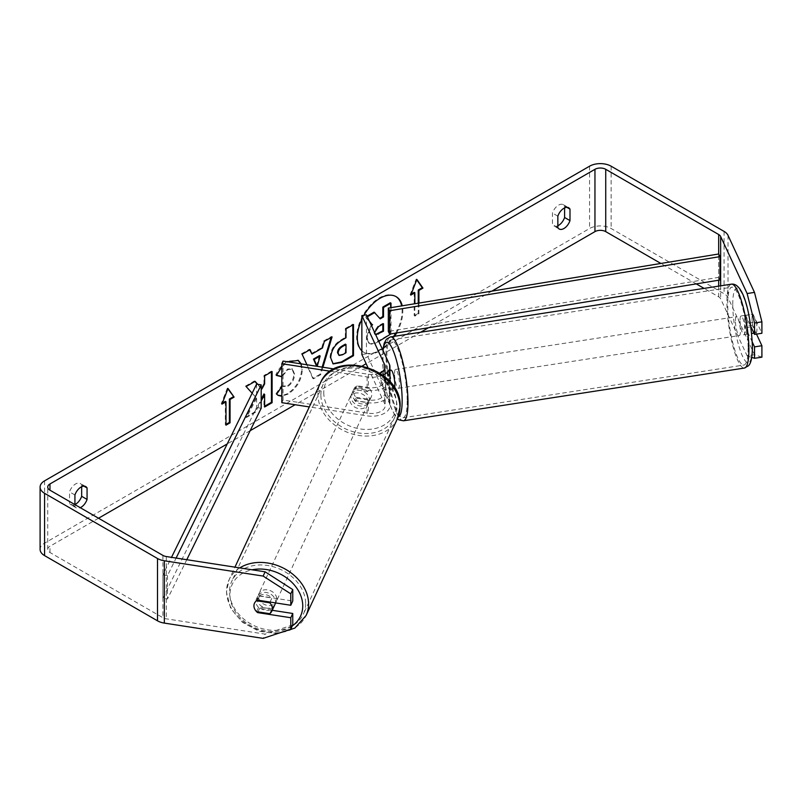 <?xml version="1.0" encoding="UTF-8"?>
<svg xmlns="http://www.w3.org/2000/svg" width="802" height="802" viewBox="0 0 802 802"><rect width="100%" height="100%" fill="white"/><g stroke="black" fill="none" stroke-linecap="round" stroke-linejoin="round"><path stroke-width="0.6" stroke-dasharray="4.01 3.01" d="M389.942 378.564L384.95 379.336A9.534 2.015 81.2 0 1 385.652 386.303A9.534 2.015 81.2 0 1 384.95 390.233L390.474 389.381A9.534 2.015 -98.8 0 1 390.173 389.561A9.534 2.015 -98.8 0 1 386.945 381.782L381.421 382.644A9.534 2.015 81.2 0 1 380.709 375.667A9.534 2.015 81.2 0 1 381.08 372.379A9.534 2.015 81.2 0 0 380.709 375.667A9.534 2.015 81.2 0 0 381.702 384.028L386.313 383.316A9.534 2.015 81.2 0 1 385.321 374.955A9.534 2.015 81.2 0 1 386.313 370.855L389.331 377.351A18.125 10.466 180 0 1 389.942 380.058M381.702 371.567L386.313 370.855M381.862 371.907L384.719 378.063A13.353 7.709 180 0 1 385.171 380.058A13.353 7.709 180 0 1 368.369 387.506L357.101 385.762A9.534 7.519 -155.1 0 0 353.983 388.84A9.534 7.519 -155.1 0 0 357.101 398.223L355.867 400.89L367.126 402.624A18.125 10.466 0 0 0 389.942 392.519A18.125 10.466 0 0 0 389.331 389.812L386.313 383.316M366.464 314.865L366.464 353.802L389.331 403.055A18.125 10.466 180 0 1 389.942 405.762A18.125 10.466 180 0 1 367.126 415.867L309.301 406.925M389.772 381.511A18.125 10.466 180 0 1 367.126 390.163L355.867 388.429A9.534 7.519 24.9 0 0 352.75 391.496L353.983 388.84A9.534 7.519 24.9 0 1 356.048 386.384L354.574 389.572A9.534 7.519 -155.1 0 1 367.727 391.607L369.211 388.419A9.534 7.519 24.9 0 1 371.847 394.273A9.534 7.519 24.9 0 1 371.286 396.87A9.534 7.519 24.9 0 1 369.211 399.326L367.727 402.514A9.534 7.519 -155.1 0 1 354.574 400.479L356.048 397.281A9.534 7.519 24.9 0 1 353.421 391.426A9.534 7.519 24.9 0 1 353.983 388.84L351.507 394.153A9.534 7.519 24.9 0 1 361.772 390.754A9.534 7.519 24.9 0 1 369.381 399.596A9.534 7.519 24.9 0 1 368.82 402.183A9.534 7.519 24.9 0 1 358.554 405.591A9.534 7.519 24.9 0 1 350.945 396.749A9.534 7.519 24.9 0 1 351.507 394.153M382.795 375.146A18.125 10.466 180 0 1 367.126 376.93L330.384 371.246M355.867 400.89A9.534 7.519 24.9 0 1 352.75 391.496M379.757 373.02A13.353 7.709 180 0 1 368.369 374.263L334.153 368.98M283.056 361.07L283.056 400.008L368.369 413.21A13.353 7.709 180 0 0 385.171 405.762A13.353 7.709 180 0 0 384.719 403.767L367.807 367.316M357.101 398.223L368.369 399.967A13.353 7.709 0 0 0 385.171 392.519A13.353 7.709 0 0 0 384.719 390.524L381.702 384.028M281.823 402.674L283.056 400.008M361.862 354.514L366.464 353.802M357.101 385.762L355.867 388.429M740.046 320.078A9.534 2.015 81.2 0 1 741.058 315.968A9.534 2.015 81.2 0 1 743.634 320.86A9.534 2.015 81.2 0 1 744.988 330.715A9.534 2.015 81.2 0 1 743.975 334.825A9.534 2.015 81.2 0 1 741.399 329.933A9.534 2.015 81.2 0 1 740.046 320.078M756.256 321.893A9.534 2.015 81.2 0 1 756.958 328.86A9.534 2.015 81.2 0 1 756.256 332.8L752.727 325.201A9.534 2.015 81.2 0 1 752.025 318.224A9.534 2.015 81.2 0 1 752.727 314.294L756.256 321.893L747.965 323.176A9.534 2.015 81.2 0 0 744.747 315.397A9.534 2.015 81.2 0 0 744.436 315.577L752.727 314.294M752.727 325.201L744.436 326.484A9.534 2.015 81.2 0 0 747.664 334.254A9.534 2.015 81.2 0 0 747.965 334.083L751.685 333.502M753.94 333.151L756.256 332.8M394.574 387.927A9.534 2.015 81.2 0 1 393.852 388.99A9.534 2.015 81.2 0 1 391.276 384.098A9.534 2.015 81.2 0 1 389.932 374.243A9.534 2.015 81.2 0 1 390.935 370.133M381.762 371.687L386.945 370.885A9.534 2.015 -98.8 0 1 387.256 370.704A9.534 2.015 -98.8 0 1 389.942 376.038M384.95 379.336L381.582 372.078M381.421 382.644L384.95 390.233M744.436 315.577L747.965 323.176M747.965 334.083L744.436 326.484M386.945 381.782L390.474 389.381M389.942 377.331L386.945 370.885M394.534 373.531A9.534 2.015 81.2 0 1 395.546 369.421A9.534 2.015 81.2 0 1 398.123 374.313A9.534 2.015 81.2 0 1 399.476 384.168A9.534 2.015 81.2 0 1 398.464 388.278A9.534 2.015 81.2 0 1 395.887 383.386A9.534 2.015 81.2 0 1 394.534 373.531M735.444 320.79A9.534 2.015 81.2 0 1 736.447 316.68A9.534 2.015 81.2 0 1 739.023 321.572A9.534 2.015 81.2 0 1 740.376 331.427A9.534 2.015 81.2 0 1 739.364 335.537A9.534 2.015 81.2 0 1 736.787 330.655A9.534 2.015 81.2 0 1 735.444 320.79M748.106 348.078A39.398 8.321 81.2 0 1 743.935 365.04A39.398 8.321 81.2 0 1 733.299 344.86A39.398 8.321 81.2 0 1 727.715 304.138A39.398 8.321 81.2 0 1 731.885 287.176A39.398 8.321 81.2 0 1 742.522 307.367A39.398 8.321 81.2 0 1 748.106 348.078M407.195 400.82A39.398 8.321 81.2 0 1 403.025 417.782A39.398 8.321 81.2 0 1 392.389 397.591A39.398 8.321 81.2 0 1 386.805 356.88A39.398 8.321 81.2 0 1 390.985 339.918A39.398 8.321 81.2 0 1 401.612 360.098A39.398 8.321 81.2 0 1 407.195 400.82M395.807 296.479A32.17 18.576 120 0 0 395.476 296.279A32.17 18.576 120 0 0 379.386 297.873A32.17 18.576 120 0 0 358.374 326.224A32.17 18.576 120 0 0 363.306 352.008A32.17 18.576 120 0 0 379.386 350.414A32.17 18.576 120 0 0 382.143 348.629M383.115 347.908A32.17 18.576 120 0 0 393.622 336.419M395.657 333.111A32.17 18.576 120 0 0 401.652 305.903M361.862 350.795A32.17 18.576 120 0 0 363.978 352.399A32.17 18.576 120 0 0 380.068 350.805A32.17 18.576 120 0 0 382.444 349.281M382.975 348.9A32.17 18.576 120 0 0 394.654 336.259M396.639 332.95A32.17 18.576 120 0 0 402.223 305.813M491.887 291.126L428.468 327.737M420.689 332.228L366.133 363.727M362.434 365.862L295.116 404.729M250.174 430.684L227.227 443.927M98.526 518.232L49.965 546.272A7.629 4.401 0 0 0 47.729 549.38A7.629 4.401 0 0 0 49.965 552.498L162.896 617.7A7.629 4.401 0 0 0 166.315 618.843L265.111 634.121L263.136 638.382M281.823 366.895L287.878 361.812M301.281 363.887L302.314 369.672C301.662 379.988 296.92 388.128 288.098 394.083L281.823 396.248M281.823 386.584L282.274 385.912L283.166 386.564L288.169 386.163C292.209 383.356 294.354 379.376 294.605 374.213L292.519 369.06L288.169 369.511L281.823 376.75M252.149 393.191L256.69 398.193L246.475 417.491L255.337 412.368L261.191 401.03M261.191 388.208L257.743 384.318M363.978 315.246A32.17 18.576 120 0 0 361.862 319.286M74.927 504.598L74.927 506.433A9.534 5.504 120 0 0 76.22 507.796A9.534 5.504 120 0 0 80.28 507.696M418.915 303.076L418.915 313.793L414.865 316.128L414.865 303.737M322.915 367.236L320.66 374.684L313.502 378.825L306.976 364.77M74.927 506.433L69.523 503.325A9.534 5.504 120 0 0 70.827 504.689A9.534 5.504 120 0 0 74.927 504.558M557.851 225.743A9.534 5.504 -60 0 1 553.761 225.863A9.534 5.504 -60 0 1 552.458 224.5L552.458 213.041A9.534 5.504 -60 0 1 563.295 204.67A9.534 5.504 -60 0 1 564.598 206.034L564.598 207.908M557.851 227.618L552.458 224.5M761.9 357.171L754.492 354.695L728.026 297.662A15.258 8.812 0 0 0 724.076 293.712L611.134 228.51A15.258 8.812 0 0 0 589.56 228.51L44.571 543.154A15.258 8.812 0 0 0 40.1 549.38M81.664 486.724L81.664 484.849A9.534 5.504 120 0 0 80.37 483.486A9.534 5.504 120 0 0 69.523 491.857L69.523 503.325M754.492 354.695L747.123 355.837L720.647 298.795A7.629 4.401 0 0 0 718.672 296.82L704.076 288.389M696.266 283.888L660.878 263.457M272.229 610.302L259.587 608.347A9.534 7.519 24.9 0 1 256.46 598.954A9.534 7.519 24.9 0 1 259.587 595.886L292.76 601.019M292.76 624.908L265.111 634.121M752.316 342.113L745.639 327.727A9.534 2.015 81.2 0 1 744.657 319.366A9.534 2.015 81.2 0 1 745.639 315.266L750.832 326.434M747.123 355.837L751.745 357.381M756.507 334.103L753.008 326.584A9.534 2.015 81.2 0 1 752.025 318.224A9.534 2.015 81.2 0 1 753.008 314.123L761.9 333.271M745.639 315.266L753.008 314.123M745.639 327.727L753.008 326.584M566.864 207.337L564.598 206.034M557.851 216.159L552.458 213.041M259.587 608.347L257.953 611.876M259.587 595.886L257.612 600.137M74.927 494.974L69.523 491.857M83.929 486.162L81.664 484.849M390.323 302.765L390.323 333.993L377.531 341.371C373.441 343.677 370.504 344.238 368.73 343.066L366.334 337.091L371.206 325.061M369.722 321.883L365.451 317.131L367.366 316.8M367.085 316.188L365.451 317.131M374.103 312.138L379.767 318.314M368.73 343.066L369.461 343.487L368.659 343.025L369.401 343.457L367.015 337.482L371.557 325.833M378.795 341.421L378.213 341.762C374.113 344.068 371.186 344.629 369.401 343.457M390.323 333.993L390.995 334.374M390.995 307.647L390.995 333.873M379.546 318.444L380.218 318.835M369.381 321.141L366.123 317.522M418.233 303.186L418.233 313.402L418.915 313.793M418.233 313.402L414.193 315.737L414.865 316.128M414.193 292.369L414.193 315.737M416.739 279.818L416.208 279.066L410.143 294.705L410.814 295.096M410.143 294.705L411.205 294.093M416.208 279.066L416.89 279.447M222.344 403.125L221.282 403.747L227.357 388.098L228.029 388.489M227.357 388.098L227.888 388.85M225.332 401.411L225.332 424.769L226.004 425.16M225.332 424.769L226.004 424.378M221.282 403.747L221.964 404.128M254.896 381.471L254.434 380.96L245.452 386.143L256.69 398.193M256.018 397.802L245.803 417.1L246.475 417.491M245.452 386.143L246.124 386.534M254.434 380.96L255.106 381.351M261.191 388.579L257.352 384.258M271.437 371.927L271.437 371.146L263.958 375.466L263.958 383.516L264.63 383.907M263.958 383.516L261.221 388.619M263.958 375.466L264.63 375.857M271.437 371.146L272.109 371.537M263.958 393.982L263.958 406.614L264.63 407.005M263.958 406.614L264.63 406.233M245.803 417.1L254.665 411.977L255.337 412.368M254.665 411.977L261.191 399.336M332.87 363.727L330.043 357.431C330.554 349.722 334.424 343.747 341.642 339.517L345.341 337.381L346.013 337.762M345.341 337.381L345.341 328.479L346.013 328.87M345.341 328.479L352.82 324.158L353.492 324.549M352.82 324.158L352.82 324.94M338.424 355.075L341.832 354.404L345.341 352.379L345.341 344.138M345.341 352.379L346.013 352.77M276.55 375.236L275.778 375.045C278.043 369.371 282.033 364.72 287.728 361.121L297.973 360.238M300.73 363.807L301.642 369.281C300.991 379.597 296.249 387.737 287.417 393.692L281.823 395.797M277.853 395.196L276.65 394.193M275.968 393.802L281.602 385.531L282.274 385.912M281.602 385.531L282.494 386.173L287.497 385.772C291.527 382.965 293.672 378.985 293.933 373.822L291.848 368.669L287.497 369.131L281.412 376.429M275.778 375.045L276.449 375.436M311.326 353.642L321.782 347.607L322.454 347.998M321.782 347.607L323.687 340.98L324.359 341.371M323.687 340.98L331.406 336.519L332.078 336.91M331.406 336.519L331.116 337.472M322.153 367.115L319.988 374.293L320.66 374.684M319.988 374.293L312.82 378.434L313.502 378.825M312.82 378.434L302.083 354.233M301.412 353.842L309.382 349.241L310.053 349.632M309.382 349.241L309.652 349.862M316.459 366.153L319.487 355.607M374.554 332.279L375.747 334.855M382.825 324.108L382.825 323.326L377.882 326.183L373.872 332.208L374.674 334.314L375.587 334.504M382.825 323.326L383.506 323.717M275.006 604.327A9.534 7.519 24.9 0 1 264.74 607.726A9.534 7.519 24.9 0 1 257.131 598.883A9.534 7.519 24.9 0 1 257.693 596.297A9.534 7.519 24.9 0 1 267.958 592.889A9.534 7.519 24.9 0 1 275.567 601.741A9.534 7.519 24.9 0 1 275.457 602.903M256.56 611.655L258.785 606.873A9.534 7.519 24.9 0 0 271.938 608.908L269.723 613.7M270.053 602.061L271.938 598.001A9.534 7.519 24.9 0 0 258.785 595.966L256.56 600.758M356.048 397.281L369.211 399.326M369.211 388.419L356.048 386.384M258.785 595.966L271.938 598.001M271.938 608.908L258.785 606.873M354.574 400.479L367.727 402.514M367.727 391.607L354.574 389.572M368.138 402.253A9.534 7.519 24.9 0 1 367.577 404.85A9.534 7.519 24.9 0 1 357.321 408.248A9.534 7.519 24.9 0 1 349.712 399.406A9.534 7.519 24.9 0 1 350.273 396.82A9.534 7.519 24.9 0 1 360.539 393.411A9.534 7.519 24.9 0 1 368.138 402.253M276.8 599.074A9.534 7.519 24.9 0 1 276.239 601.67A9.534 7.519 24.9 0 1 265.973 605.069A9.534 7.519 24.9 0 1 258.374 596.227A9.534 7.519 24.9 0 1 258.936 593.63A9.534 7.519 24.9 0 1 269.191 590.232A9.534 7.519 24.9 0 1 276.8 599.074M305.632 603.535A39.398 31.067 24.9 0 1 303.316 614.232A39.398 31.067 24.9 0 1 260.941 628.297A39.398 31.067 24.9 0 1 229.532 591.766A39.398 31.067 24.9 0 1 231.848 581.069A39.398 31.067 24.9 0 1 274.224 567.004A39.398 31.067 24.9 0 1 305.632 603.535M320.88 394.945A39.398 31.067 24.9 0 1 323.196 384.248A39.398 31.067 24.9 0 1 365.572 370.183A39.398 31.067 24.9 0 1 396.98 406.714A39.398 31.067 24.9 0 1 394.664 417.411A39.398 31.067 24.9 0 1 352.289 431.476A39.398 31.067 24.9 0 1 320.88 394.945M718.672 280.219L718.672 253.993L718.672 277.352L388.318 331.457M718.672 277.352L719.975 279.998M256.6 384.128L256.6 407.496L162.896 598.232L167.488 598.984L186.786 559.696M162.896 598.232L162.896 574.864L171.508 557.34M261.191 408.248L256.6 407.496M162.896 574.864L167.488 575.615L176.119 558.052M167.488 575.615L167.488 598.984M389.331 389.812L389.331 403.055M389.331 364.108L389.331 377.351M367.126 376.93L367.126 390.163M367.126 402.624L367.126 415.867M384.719 368.82L384.719 378.063M368.369 374.263L368.369 387.506M368.369 399.967L368.369 413.21M384.719 390.524L384.719 403.767M731.424 284.159A42.446 8.972 -98.8 0 0 726.923 302.434A42.446 8.972 -98.8 0 0 732.938 346.314A42.446 8.972 -98.8 0 0 744.396 368.058M732.767 304.389A37.674 7.96 81.2 0 1 742.512 294.635A37.674 7.96 81.2 0 1 752.266 346.414A37.674 7.96 81.2 0 1 742.512 356.158A37.674 7.96 81.2 0 1 732.767 304.389M403.496 420.799A42.446 8.972 81.2 0 1 392.038 399.045A42.446 8.972 81.2 0 1 386.013 355.176A42.446 8.972 81.2 0 1 390.514 336.9M383.055 350.604A37.674 7.96 -98.8 0 0 382.644 358.544A37.674 7.96 -98.8 0 0 388.028 397.662A37.674 7.96 -98.8 0 0 398.233 416.779M49.965 552.498L49.965 546.272M589.56 166.204L589.56 228.51M44.571 480.849L44.571 543.154M166.315 556.538L166.315 618.843M162.896 555.395L162.896 617.7M718.672 286.134L718.672 296.82M720.647 285.833L720.647 298.795M728.026 235.357L728.026 297.662M724.076 231.407L724.076 293.712M611.134 166.204L611.134 228.51M366.334 337.181L367.015 337.562M366.334 337.091L367.015 337.482M377.531 341.371L378.213 341.762M330.043 357.431L330.715 357.812M341.642 339.517L342.314 339.898M330.043 357.512L330.715 357.903M341.832 354.404L342.514 354.785M287.728 361.121L288.399 361.502M301.642 369.191L302.314 369.582M301.642 369.281L302.314 369.672M287.417 393.692L288.098 394.083M287.497 385.772L288.169 386.163M293.933 373.822L294.605 374.213M293.933 373.732L294.605 374.123M287.497 369.131L288.169 369.511M373.872 332.208L374.544 332.589M373.872 332.299L374.544 332.68M377.882 326.183L378.554 326.574M239.758 567.896A42.446 33.473 -155.1 0 0 229.081 579.786A42.446 33.473 -155.1 0 0 226.585 591.305A42.446 33.473 -155.1 0 0 260.429 630.673A42.446 33.473 -155.1 0 0 306.083 615.515M292.299 625.891A37.674 29.714 24.9 0 1 252.56 626.653A37.674 29.714 24.9 0 1 229.953 594.683A37.674 29.714 24.9 0 1 252.089 569.801M397.431 418.704A42.446 33.473 24.9 0 1 351.767 433.852A42.446 33.473 24.9 0 1 317.923 394.484A42.446 33.473 24.9 0 1 320.429 382.965M323.767 392.539A37.674 29.714 -155.1 0 0 360.158 428.94A37.674 29.714 -155.1 0 0 396.559 403.797A37.674 29.714 -155.1 0 0 360.158 367.406A37.674 29.714 -155.1 0 0 323.767 392.539M389.942 392.519L389.942 405.762M385.171 380.058L385.171 366.825M385.171 392.519L385.171 405.762M382.835 350.133L383.196 371.105L386.744 392.99L390.855 407.185L395.466 416.539L397.411 418.744M741.058 315.968L744.747 315.397M743.975 334.825L747.664 334.254M389.942 370.283L387.256 370.704M390.173 389.561L393.852 388.99M395.546 369.421L736.447 316.68M398.464 388.278L739.364 335.537M403.025 417.782L743.935 365.04M390.985 339.918L731.885 287.176M395.476 296.279L396.148 296.67M76.22 507.796L70.827 504.689M559.154 228.981L553.761 225.863M47.729 549.38L47.729 487.075M563.295 204.67L568.698 207.788M257.693 596.297L256.46 598.954M85.764 486.603L80.37 483.486M363.306 352.008L363.978 352.399M333.191 363.938L332.519 363.547M298.314 360.419L297.642 360.038M278.184 395.406L277.512 395.015M283.166 386.564L282.494 386.173M292.519 369.06L291.848 368.669M374.674 334.314L375.356 334.705M277.592 633.56L259.136 631.304L242.404 622.312L230.675 608.347L226.425 592.016L229.081 579.786L234.946 567.144M371.286 396.87L368.82 402.183M367.577 404.85L276.239 601.67M350.273 396.82L258.936 593.63M323.196 384.248L231.848 581.069M394.664 417.411L303.316 614.232"/><path stroke-width="1.2" d="M381.582 372.078L381.421 371.737A9.534 2.015 81.2 0 0 381.08 372.379A9.534 2.015 81.2 0 1 381.702 371.567L381.862 371.907M379.757 373.02A13.353 7.709 180 0 0 385.171 366.825A13.353 7.709 180 0 0 384.719 364.82L361.862 315.577L366.464 314.865L389.331 364.108A18.125 10.466 180 0 1 389.942 366.825A18.125 10.466 180 0 1 382.795 375.146M389.942 366.825L389.942 380.058A18.125 10.466 180 0 1 389.772 381.511M330.384 371.246L281.823 363.727L281.823 402.674L309.301 406.925M334.153 368.98L283.056 361.07L281.823 363.727M361.862 315.577L361.862 354.514L367.807 367.316M751.685 333.502L753.94 333.151M389.942 370.283L390.935 370.133A9.534 2.015 81.2 0 1 393.511 375.025A9.534 2.015 81.2 0 1 394.865 384.88A9.534 2.015 81.2 0 1 394.574 387.927M389.942 378.564L390.474 378.474A9.534 2.015 -98.8 0 0 389.942 376.038M390.474 378.474L389.942 377.331M382.143 348.629A32.17 18.576 120 0 0 383.115 347.908M393.622 336.419A32.17 18.576 120 0 0 395.657 333.111M401.652 305.903A32.17 18.576 120 0 0 395.807 296.479M382.444 349.281A32.17 18.576 120 0 0 382.975 348.9M394.654 336.259A32.17 18.576 120 0 0 396.639 332.95M402.223 305.813A32.17 18.576 120 0 0 396.148 296.67A32.17 18.576 120 0 0 380.068 298.264A32.17 18.576 120 0 0 363.978 315.246M660.878 263.457L605.741 231.628A7.629 4.401 0 0 0 594.954 231.628L491.887 291.126M428.468 327.737L420.689 332.228M366.133 363.727L362.434 365.862M295.116 404.729L250.174 430.684M227.227 443.927L98.526 518.232M747.123 293.532L754.492 292.389L761.9 321.843L754.532 322.975L747.123 293.532L720.647 236.49A7.629 4.401 0 0 0 718.672 234.515L605.741 169.312A7.629 4.401 0 0 0 594.954 169.312L49.965 483.957A7.629 4.401 0 0 0 47.729 487.075A7.629 4.401 0 0 0 49.965 490.192L162.896 555.395A7.629 4.401 0 0 0 166.315 556.538L265.111 571.816L292.76 589.58L292.76 601.019L290.785 605.269L290.785 593.841L263.136 576.077L265.111 571.816M281.823 376.75L276.449 375.436L281.823 366.895M287.878 361.812L298.314 360.419L301.281 363.887M281.823 396.248L278.184 395.406L276.65 394.193L281.823 386.584M330.715 357.903L330.715 357.812C331.226 350.113 335.096 344.138 342.314 339.898L346.013 337.762L346.013 328.87L353.492 324.549L353.492 355.697L341.933 362.374L333.191 363.938L330.715 357.903M257.743 384.318L255.106 381.351L246.124 386.534L252.149 393.191M261.191 401.03L264.63 394.363L264.63 407.005L272.109 402.694L272.109 371.537L264.63 375.857L264.63 383.907L261.893 389L261.191 388.208M361.862 319.286A32.17 18.576 120 0 0 361.862 350.795M569.991 209.152L569.991 220.61A9.534 5.504 -60 0 1 563.926 228.51A9.534 5.504 -60 0 1 559.154 228.981A9.534 5.504 -60 0 1 557.851 227.618L557.851 216.159A9.534 5.504 -60 0 1 568.698 207.788A9.534 5.504 -60 0 1 569.991 209.152L566.864 207.337M80.28 507.696A9.534 5.504 120 0 0 80.992 507.325A9.534 5.504 120 0 0 87.067 499.425L87.067 487.967A9.534 5.504 120 0 0 85.764 486.603A9.534 5.504 120 0 0 74.927 494.974L74.927 504.598M418.233 303.186L418.233 290.033L418.915 290.424L422.955 288.088L416.89 279.447L410.814 295.096L414.865 292.76L414.865 303.737M418.915 290.424L418.915 303.076M221.964 404.128L228.029 388.489L234.104 397.12L230.054 399.456L230.054 422.824L226.004 425.16L226.004 401.792L221.964 404.128M306.976 364.77L302.083 354.233L310.053 349.632L312.008 354.033L322.454 347.998L324.359 341.371L332.078 336.91L322.915 367.236M74.927 504.558A9.534 5.504 120 0 0 75.599 504.207A9.534 5.504 120 0 0 81.664 496.318L81.664 486.724M564.598 207.908L564.598 217.492A9.534 5.504 -60 0 1 558.533 225.392A9.534 5.504 -60 0 1 557.851 225.743M754.492 292.389L728.026 235.357A15.258 8.812 0 0 0 724.076 231.407L611.134 166.204A15.258 8.812 0 0 0 589.56 166.204L44.571 480.849A15.258 8.812 0 0 0 40.1 487.075A15.258 8.812 0 0 0 44.571 493.31L157.503 558.513A15.258 8.812 0 0 0 164.34 560.788L263.136 576.077M704.076 288.389L696.266 283.888M40.1 487.075L40.1 549.38A15.258 8.812 0 0 0 44.571 555.616L157.503 620.818A15.258 8.812 0 0 0 164.34 623.094L263.136 638.382L290.785 629.169L292.76 624.908L292.76 613.48L290.785 617.73L290.785 629.169M290.785 617.73L257.612 612.598A9.534 7.519 24.9 0 1 254.485 603.214A9.534 7.519 24.9 0 1 257.612 600.137L290.785 605.269M292.76 589.58L290.785 593.841M292.76 613.48L272.229 610.302M751.745 357.381L754.532 358.304L754.532 346.875L752.316 342.113M750.832 326.434L754.532 334.414L761.9 333.271L761.9 321.843M754.532 322.975L754.532 334.414M754.532 346.875L761.9 345.732L761.9 357.171L754.532 358.304M761.9 345.732L756.507 334.103M569.991 220.61L564.598 217.492M257.953 611.876L257.612 612.598M87.067 487.967L83.929 486.162M87.067 499.425L81.664 496.318M371.206 325.061L371.897 324.289L369.722 321.883M379.767 318.314L382.825 316.549L383.506 316.94L380.218 318.835L374.103 312.138L367.085 316.188M382.825 316.549L382.825 307.096L390.323 302.765L390.995 303.156L390.995 307.647M390.995 333.873L378.795 341.421M382.825 307.096L383.506 307.487L390.995 303.156M383.506 316.94L383.506 307.487M374.775 312.529L367.366 316.8M371.897 324.289L369.381 321.141M371.557 325.833L372.569 324.68M411.205 294.093L414.193 292.369L414.865 292.76M418.233 290.033L422.283 287.697L422.955 288.088M422.283 287.697L416.739 279.818M227.888 388.85L234.104 397.12M233.422 396.729L229.382 399.065L230.054 399.456M229.382 399.065L229.382 422.433L230.054 422.824M226.004 424.378L229.382 422.433M222.344 403.125L225.332 401.411L226.004 401.792M261.191 388.579L261.893 389M257.352 384.258L254.896 381.471M264.63 406.233L271.437 402.303L272.109 402.694M271.437 402.303L271.437 371.927M261.191 399.336L263.958 393.982L264.63 394.363M352.82 324.94L352.82 355.316L353.492 355.697M352.82 355.316L341.261 361.993L332.87 363.727M346.013 344.529L345.341 344.138L341.792 346.193C339.035 347.908 337.612 350.083 337.522 352.71L339.096 355.466L342.514 354.785L346.013 352.77L346.013 344.529L342.474 346.574C339.717 348.299 338.294 350.464 338.193 353.101L339.096 355.466M297.973 360.238L300.73 363.807M281.823 395.797L277.853 395.196M281.823 375.627L281.823 376.669M281.412 376.429L276.55 375.236M331.116 337.472L322.153 367.115M309.652 349.862L312.008 354.033M317.191 366.354L320.158 355.998L319.487 355.607L313.472 359.085L316.66 366.273M320.158 355.998L314.153 359.466L317.051 366.334M313.472 359.085L314.153 359.466M375.747 334.855L383.506 331.216L383.506 323.717L378.554 326.574L374.544 332.589M375.587 334.504L382.825 330.825L383.506 331.216M382.825 330.825L382.825 324.108M275.457 602.903A9.534 7.519 24.9 0 1 275.006 604.327L271.788 611.244A9.534 7.519 24.9 0 1 269.723 613.7L256.56 611.655A9.534 7.519 24.9 0 1 253.923 605.801A9.534 7.519 24.9 0 1 254.485 603.214A9.534 7.519 24.9 0 1 256.56 600.758L269.723 602.793A9.534 7.519 24.9 0 1 272.349 608.648A9.534 7.519 24.9 0 1 271.788 611.244M269.723 602.793L270.053 602.061M718.672 234.515L718.672 253.993L388.318 308.088L388.318 331.457L389.612 334.103L389.612 310.735L388.318 308.088M718.672 253.993L719.975 256.64L719.975 279.998L389.612 334.103M719.975 256.64L389.612 310.735M171.508 557.34L256.6 384.128L261.191 384.88L261.191 408.248L186.786 559.696M176.119 558.052L261.191 384.88M384.719 364.82L384.719 368.82M748.898 349.782A42.446 8.972 -98.8 0 0 742.883 305.913A42.446 8.972 -98.8 0 0 731.424 284.159C744.878 282.364 751.384 320.75 752.426 347.126C752.186 360.73 750.091 364.158 748.466 365.792L744.396 368.058A42.446 8.972 -98.8 0 0 748.898 349.782M731.424 284.159L390.514 336.9A42.446 8.972 81.2 0 1 401.972 358.644A42.446 8.972 81.2 0 1 407.987 402.524A42.446 8.972 81.2 0 1 403.496 420.799L744.396 368.058M398.233 416.779A37.674 7.96 -98.8 0 0 402.153 400.569A37.674 7.96 -98.8 0 0 393.812 352.168A37.674 7.96 -98.8 0 0 383.055 350.604M594.954 169.312L594.954 231.628M49.965 483.957L49.965 490.192M164.34 560.788L164.34 623.094M605.741 169.312L605.741 231.628M718.672 280.219L718.672 286.134M720.647 236.49L720.647 285.833M44.571 493.31L44.571 555.616M157.503 558.513L157.503 620.818M341.261 361.993L341.933 362.374M337.522 352.8L338.193 353.191M341.792 346.193L342.474 346.574M337.522 352.71L338.193 353.101M377.922 333.652L378.594 334.043M234.946 567.144L320.429 382.965A42.446 33.473 24.9 0 1 366.083 367.807A42.446 33.473 24.9 0 1 399.927 407.175A42.446 33.473 24.9 0 1 397.431 418.704L306.083 615.515A42.446 33.473 -155.1 0 0 308.58 603.996A42.446 33.473 -155.1 0 0 284.018 568.438A42.446 33.473 -155.1 0 0 239.758 567.896M252.089 569.801A37.674 29.714 24.9 0 1 302.745 605.941A37.674 29.714 24.9 0 1 292.299 625.891M390.514 336.9L386.434 339.176L384.178 343.316L382.835 350.133M397.411 418.744L398.905 419.847L403.496 420.799M306.083 615.515L294.835 628.096L277.592 633.56M397.431 418.704L400.088 406.464C402.283 368.78 334.444 348.068 320.429 382.965"/></g></svg>
